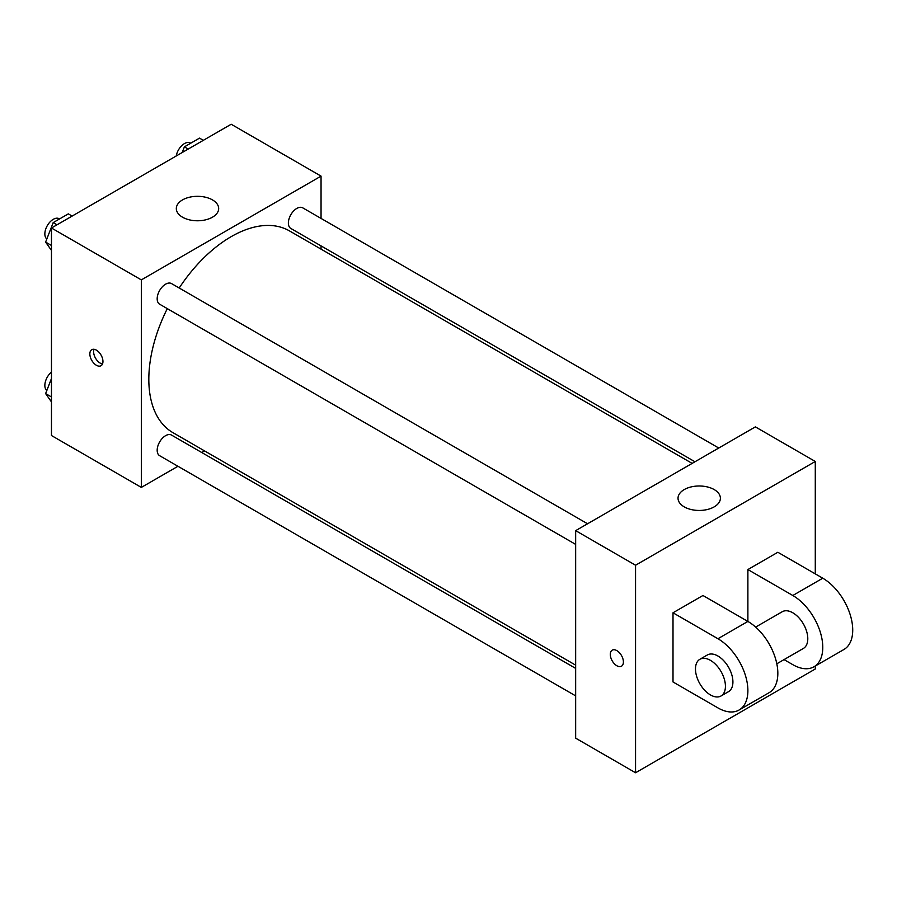 <?xml version="1.0" encoding="UTF-8"?>
<svg xmlns="http://www.w3.org/2000/svg" width="897" height="897" viewBox="0 0 897 897"><rect width="100%" height="100%" fill="white"/><g stroke="black" fill="none" stroke-linecap="round" stroke-linejoin="round"><path stroke-width="1.35" d="M177.954 466.272L141.334 487.407L51.465 435.527L51.465 228.006L231.191 124.246L321.048 176.126L321.048 218.408M204.561 450.911L201.758 452.525M167.302 308.624A116.487 67.253 120 0 0 148.824 379.33A116.487 67.253 120 0 0 172.942 432.657L575.661 665.159M692.148 463.39L289.439 230.888A116.487 67.253 120 0 0 179.198 288.004M321.048 245.901L321.048 249.142M141.334 487.407L141.334 279.886L321.048 176.126M718.755 448.029L302.738 207.846A11.908 6.873 120 0 0 293.566 211.03A11.908 6.873 120 0 0 288.374 223.005A11.908 6.873 120 0 0 290.841 228.455L694.951 461.764M575.661 668.388L171.54 435.079A11.908 6.873 120 0 0 162.368 438.274A11.908 6.873 120 0 0 157.177 450.249A11.908 6.873 120 0 0 159.644 455.698L575.661 695.881M575.661 544.389L159.644 304.206A11.908 6.873 -60 0 1 159.644 290.46A11.908 6.873 -60 0 1 171.54 283.587L587.557 523.77M141.334 279.886L51.465 228.006M182.517 217.197A21.18 12.233 180 0 1 176.317 208.553A21.18 12.233 180 0 1 197.497 196.32A21.18 12.233 180 0 1 218.677 208.553A21.18 12.233 180 0 1 205.604 219.843A21.18 12.233 180 0 1 182.517 217.197M102.953 361.491A9.262 5.348 60 0 1 101.036 365.729A9.262 5.348 60 0 1 91.763 360.381A9.262 5.348 60 0 1 91.763 349.684A9.262 5.348 60 0 1 98.905 352.162A9.262 5.348 60 0 1 102.953 361.491M102.516 363.947A9.262 5.348 60 0 1 95.542 358.206A9.262 5.348 60 0 1 94.05 349.292M815.283 666.023L815.283 668.994L635.558 772.754L575.661 738.164L575.661 530.643L755.375 426.882L815.283 461.473L815.283 573.878M51.465 250.42L45.624 242.1L53.192 222.602L68.318 213.867L72.141 216.076M51.465 245.475L45.624 242.1M57.004 224.811L53.192 222.602M59.55 218.924L59.213 218.733A11.908 6.873 120 0 0 50.041 221.929A11.908 6.873 120 0 0 44.85 233.904A11.908 6.873 120 0 0 46.823 239.017M182.181 152.546L184.39 146.861L199.515 138.127L203.339 140.324M188.202 149.059L184.39 146.861M190.747 143.184L190.411 142.993A11.908 6.873 120 0 0 182.091 145.336A11.908 6.873 120 0 0 176.238 155.966M51.465 401.912L45.624 393.592L51.465 378.534M51.465 396.967L45.624 393.592M51.465 372.076A11.908 6.873 120 0 0 44.85 385.396A11.908 6.873 120 0 0 46.823 390.509M616.844 665.742A9.262 5.348 -120 0 0 621.475 666.202A9.262 5.348 60 0 1 616.844 665.753A9.262 5.348 60 0 1 610.79 657.579A9.262 5.348 60 0 1 612.214 650.157A9.262 5.348 -120 0 0 610.79 657.579A9.262 5.348 -120 0 0 616.844 665.742M612.214 650.157A9.262 5.348 60 0 1 621.475 655.505A9.262 5.348 60 0 1 621.475 666.213M635.558 772.754L635.558 565.233L575.661 530.643L755.375 426.882M575.661 738.164L575.661 530.643M714.191 489.571A21.18 12.233 180 0 1 720.392 498.216A21.18 12.233 180 0 1 699.212 510.449A21.18 12.233 180 0 1 678.031 498.216A21.18 12.233 180 0 1 691.105 486.925A21.18 12.233 180 0 1 714.191 489.571M635.558 565.233L815.283 461.473M673.008 681.967L673.008 612.786L717.936 638.731A42.361 24.454 60 0 1 745.609 676.058A42.361 24.454 60 0 1 739.117 709.998A42.361 24.454 60 0 1 717.936 707.901L673.008 681.967M739.117 709.998L769.065 692.708A42.361 24.454 -120 0 0 775.557 658.768A42.361 24.454 -120 0 0 747.885 621.43L702.956 595.496L673.008 612.786M717.936 638.731L747.885 621.43L747.885 569.55L777.845 552.26L822.773 578.206A42.361 24.454 60 0 1 850.446 615.533A42.361 24.454 60 0 1 843.954 649.473L813.994 666.763A42.361 24.454 60 0 1 792.813 664.666L784.045 659.609M755.644 627.093L782.229 611.743A21.18 12.233 60 0 1 798.554 617.416A21.18 12.233 60 0 1 807.793 638.731A21.18 12.233 60 0 1 803.409 648.419L776.824 663.78M822.773 578.206L792.813 595.496L747.885 569.55M792.813 595.496A42.361 24.454 60 0 1 820.497 632.822A42.361 24.454 60 0 1 813.994 666.763M699.862 659.295L707.341 654.978A21.18 12.233 60 0 1 723.666 660.652A21.18 12.233 60 0 1 732.916 681.967A21.18 12.233 60 0 1 728.521 691.654L721.031 695.982A21.18 12.233 60 0 1 699.862 683.749A21.18 12.233 60 0 1 699.862 659.295A21.18 12.233 60 0 1 716.176 664.969A21.18 12.233 60 0 1 725.426 686.283A21.18 12.233 60 0 1 721.031 695.982"/></g></svg>

